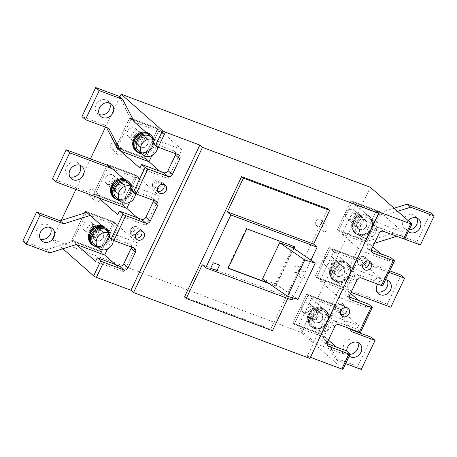 <?xml version="1.0" encoding="UTF-8"?>
<svg xmlns="http://www.w3.org/2000/svg" width="457" height="457" viewBox="0 0 457 457"><rect width="100%" height="100%" fill="white"/><g stroke="black" fill="none" stroke-linecap="round" stroke-linejoin="round"><path stroke-width="0.34" stroke-dasharray="2.29 1.71" d="M132.747 235.532A4.941 4.279 131.4 0 0 138.528 233.327A4.941 4.279 131.4 0 0 138.105 227.42A4.941 4.279 131.4 0 0 136.934 226.718A4.941 4.279 131.4 0 0 131.153 228.923A4.941 4.279 131.4 0 0 131.576 234.835A4.941 4.279 131.4 0 0 132.747 235.532A4.941 4.279 131.4 0 0 138.528 233.327A4.941 4.279 131.4 0 0 138.105 227.42A4.941 4.279 131.4 0 0 136.934 226.718A4.941 4.279 131.4 0 0 131.153 228.923A4.941 4.279 131.4 0 0 131.576 234.835A4.941 4.279 131.4 0 0 132.747 235.532M141.71 231.111A4.941 4.279 131.4 0 0 140.722 229.722A4.941 4.279 131.4 0 0 139.551 229.026A4.941 4.279 131.4 0 0 133.77 231.231A4.941 4.279 131.4 0 0 134.192 237.137A4.941 4.279 131.4 0 0 135.363 237.84A4.941 4.279 131.4 0 0 135.689 237.943M89.755 195.813A3.485 3.022 131.4 0 0 93.834 194.259A3.485 3.022 131.4 0 0 93.536 190.089A3.485 3.022 131.4 0 0 92.708 189.592A3.485 3.022 131.4 0 0 88.629 191.146A3.485 3.022 131.4 0 0 88.926 195.322A3.485 3.022 131.4 0 0 89.755 195.813M133.364 234.235A3.485 3.022 131.4 0 0 137.443 232.682A3.485 3.022 131.4 0 0 137.146 228.511A3.485 3.022 131.4 0 0 136.317 228.014A3.485 3.022 131.4 0 0 132.239 229.574A3.485 3.022 131.4 0 0 132.536 233.744A3.485 3.022 131.4 0 0 133.364 234.235A3.485 3.022 131.4 0 0 137.443 232.682A3.485 3.022 131.4 0 0 137.146 228.511A3.485 3.022 131.4 0 0 136.317 228.014A3.485 3.022 131.4 0 0 132.239 229.574A3.485 3.022 131.4 0 0 132.536 233.744A3.485 3.022 131.4 0 0 133.364 234.235M360.013 265.477A4.941 4.279 131.4 0 0 365.794 263.272A4.941 4.279 131.4 0 0 365.372 257.36A4.941 4.279 131.4 0 0 364.2 256.663A4.941 4.279 131.4 0 0 358.419 258.868A4.941 4.279 131.4 0 0 358.842 264.774A4.941 4.279 131.4 0 0 360.013 265.477A4.941 4.279 131.4 0 0 365.794 263.272A4.941 4.279 131.4 0 0 365.372 257.36A4.941 4.279 131.4 0 0 364.2 256.663A4.941 4.279 131.4 0 0 358.419 258.868A4.941 4.279 131.4 0 0 358.842 264.774A4.941 4.279 131.4 0 0 360.013 265.477M368.976 261.05A4.941 4.279 131.4 0 0 367.988 259.667A4.941 4.279 131.4 0 0 366.817 258.965A4.941 4.279 131.4 0 0 361.036 261.17A4.941 4.279 131.4 0 0 361.458 267.082A4.941 4.279 131.4 0 0 362.63 267.785A4.941 4.279 131.4 0 0 362.955 267.888M317.021 225.758A3.485 3.022 131.4 0 0 321.1 224.198A3.485 3.022 131.4 0 0 320.803 220.028A3.485 3.022 131.4 0 0 319.974 219.537A3.485 3.022 131.4 0 0 315.89 221.091A3.485 3.022 131.4 0 0 316.193 225.261A3.485 3.022 131.4 0 0 317.021 225.758M360.63 264.18A3.485 3.022 131.4 0 0 364.709 262.626A3.485 3.022 131.4 0 0 364.412 258.451A3.485 3.022 131.4 0 0 363.583 257.959A3.485 3.022 131.4 0 0 359.505 259.513A3.485 3.022 131.4 0 0 359.802 263.683A3.485 3.022 131.4 0 0 360.63 264.18A3.485 3.022 131.4 0 0 364.709 262.626A3.485 3.022 131.4 0 0 364.412 258.451A3.485 3.022 131.4 0 0 363.583 257.959A3.485 3.022 131.4 0 0 359.505 259.513A3.485 3.022 131.4 0 0 359.802 263.683A3.485 3.022 131.4 0 0 360.63 264.18M416.693 217.983A8.135 7.049 131.4 0 0 415.247 216.104A8.135 7.049 131.4 0 0 413.317 214.95A8.135 7.049 131.4 0 0 403.794 218.583A8.135 7.049 131.4 0 0 404.491 228.317A8.135 7.049 131.4 0 0 406.422 229.471A8.135 7.049 131.4 0 0 409.186 229.882M408.13 220.56A8.135 7.049 131.4 0 0 407.981 231.391A8.135 7.049 131.4 0 0 408.335 231.676M360.659 216.527A5.347 4.633 131.4 0 0 354.404 218.914A5.347 4.633 131.4 0 0 354.861 225.312A5.347 4.633 131.4 0 0 356.129 226.066A5.347 4.633 131.4 0 0 362.39 223.684A5.347 4.633 131.4 0 0 361.933 217.286A5.347 4.633 131.4 0 0 360.659 216.527A5.347 4.633 -48.6 0 1 361.933 217.286A5.347 4.633 -48.6 0 1 362.39 223.684A5.347 4.633 -48.6 0 1 356.129 226.066A5.347 4.633 -48.6 0 1 354.861 225.312A5.347 4.633 -48.6 0 1 354.404 218.914A5.347 4.633 -48.6 0 1 360.659 216.527M364.149 219.6A5.347 4.633 131.4 0 0 357.894 221.988A5.347 4.633 131.4 0 0 358.351 228.386A5.347 4.633 131.4 0 0 359.619 229.146A5.347 4.633 131.4 0 0 365.874 226.758A5.347 4.633 131.4 0 0 365.417 220.36A5.347 4.633 131.4 0 0 364.149 219.6M397.63 211.311L384.114 215.584L355.837 205.022L342.053 234.058L370.324 244.621L374.38 243.335M396.687 236.286L404.691 239.142M394.14 208.232L380.624 212.505L352.353 201.948L338.563 230.985L366.834 241.547L393.391 233.15L416.875 241.919L430.66 212.882M355.837 205.022L352.353 201.948L380.624 212.505L366.834 241.547L338.563 230.985L352.353 201.948L351.045 200.794L337.255 229.831L365.526 240.393L337.255 229.831L351.045 200.794L379.316 211.357L365.526 240.393L372.752 246.757M384.114 215.584L379.316 211.357L351.045 200.794L374.591 221.542L360.802 250.579L389.078 261.141L380.658 253.721M342.053 234.058L360.802 250.579M370.324 244.621L365.526 240.393L379.316 211.357L402.863 232.105L374.591 221.542M396.882 236.223L393.391 233.15M420.36 244.992L416.875 241.919M338.5 263.198A5.347 4.633 131.4 0 0 332.245 265.58A5.347 4.633 131.4 0 0 332.702 271.978A5.347 4.633 131.4 0 0 333.97 272.738A5.347 4.633 131.4 0 0 340.231 270.35A5.347 4.633 131.4 0 0 339.768 263.952A5.347 4.633 131.4 0 0 338.5 263.198A5.347 4.633 -48.6 0 1 339.768 263.952A5.347 4.633 -48.6 0 1 340.231 270.35A5.347 4.633 -48.6 0 1 333.97 272.738A5.347 4.633 -48.6 0 1 332.702 271.978A5.347 4.633 -48.6 0 1 332.245 265.58A5.347 4.633 -48.6 0 1 338.5 263.198M341.99 266.271A5.347 4.633 131.4 0 0 335.729 268.653A5.347 4.633 131.4 0 0 336.192 275.051A5.347 4.633 131.4 0 0 337.46 275.811A5.347 4.633 131.4 0 0 343.715 273.423A5.347 4.633 131.4 0 0 343.258 267.025A5.347 4.633 131.4 0 0 341.99 266.271M387.148 280.21A8.135 7.049 131.4 0 0 385.702 278.33A8.135 7.049 131.4 0 0 383.771 277.176A8.135 7.049 131.4 0 0 374.249 280.804A8.135 7.049 131.4 0 0 374.946 290.538A8.135 7.049 131.4 0 0 376.876 291.692A8.135 7.049 131.4 0 0 376.991 291.732M385.457 279.85A8.135 7.049 131.4 0 0 377.596 284.1M389.016 272.355L333.679 251.687L319.894 280.724L351.09 292.377M389.73 270.852L330.188 248.614L316.404 277.65L387.325 304.145L401.115 275.108M333.679 251.687L330.188 248.614L358.465 259.176L344.675 288.213L316.404 277.65L330.188 248.614L328.88 247.46L315.096 276.502L343.367 287.059L315.096 276.502L328.88 247.46L357.157 258.022L343.367 287.059L350.593 293.428M319.894 280.724L338.643 297.25L366.92 307.807L358.499 300.392M390.815 307.218L387.325 304.145M350.096 354.329A8.135 7.049 -48.6 0 1 347.331 353.918A8.135 7.049 -48.6 0 1 345.401 352.764A8.135 7.049 -48.6 0 1 344.704 343.03A8.135 7.049 -48.6 0 1 354.226 339.397A8.135 7.049 -48.6 0 1 356.157 340.551A8.135 7.049 -48.6 0 1 357.603 342.43M316.341 309.863A5.347 4.633 -48.6 0 1 317.609 310.623A5.347 4.633 -48.6 0 1 318.066 317.015A5.347 4.633 -48.6 0 1 311.811 319.403A5.347 4.633 -48.6 0 1 310.543 318.643A5.347 4.633 -48.6 0 1 310.086 312.251A5.347 4.633 -48.6 0 1 316.341 309.863A5.347 4.633 -48.6 0 1 317.609 310.623A5.347 4.633 -48.6 0 1 318.066 317.015A5.347 4.633 -48.6 0 1 311.811 319.403A5.347 4.633 -48.6 0 1 310.543 318.643A5.347 4.633 -48.6 0 1 310.086 312.251A5.347 4.633 -48.6 0 1 316.341 309.863M319.831 312.936A5.347 4.633 -48.6 0 1 321.1 313.696A5.347 4.633 -48.6 0 1 321.557 320.094A5.347 4.633 -48.6 0 1 315.301 322.476A5.347 4.633 -48.6 0 1 314.028 321.722A5.347 4.633 -48.6 0 1 313.571 315.324A5.347 4.633 -48.6 0 1 319.831 312.936M345.681 363.618L337.786 360.67L326.007 337.952L297.73 327.395L311.52 298.358L339.797 308.915L350.091 328.766M349.239 356.123A8.135 7.049 -48.6 0 1 348.885 355.837A8.135 7.049 -48.6 0 1 346.726 351.062M371.57 337.329L357.78 366.365L334.301 357.597L322.516 334.878L294.245 324.321L308.029 295.285L336.306 305.842L348.085 328.56L350.439 329.434M326.007 337.952L322.516 334.878L294.245 324.321L308.029 295.285L336.306 305.842L322.516 334.878L321.208 333.73L292.937 323.168L321.208 333.73L334.998 304.688L306.721 294.131L292.937 323.168L306.721 294.131L334.998 304.688L321.208 333.73L328.434 340.094M297.73 327.395L316.484 343.915L344.761 354.478L336.341 347.057M311.52 298.358L330.274 314.879L316.484 343.915M339.797 308.915L358.545 325.441L330.274 314.879M351.576 331.633L348.085 328.56M361.27 369.439L357.78 366.365M337.786 360.67L334.301 357.597M158.476 181.349A3.485 3.022 131.4 0 0 154.397 182.903A3.485 3.022 131.4 0 0 154.695 187.073A3.485 3.022 131.4 0 0 155.523 187.57A3.485 3.022 131.4 0 0 159.602 186.016A3.485 3.022 131.4 0 0 159.304 181.84A3.485 3.022 131.4 0 0 158.476 181.349A3.485 3.022 131.4 0 0 154.397 182.903A3.485 3.022 131.4 0 0 154.695 187.073A3.485 3.022 131.4 0 0 155.523 187.57A3.485 3.022 131.4 0 0 159.602 186.016A3.485 3.022 131.4 0 0 159.304 181.84A3.485 3.022 131.4 0 0 158.476 181.349M121.276 148.571A3.485 3.022 131.4 0 0 117.198 150.13A3.485 3.022 131.4 0 0 117.495 154.3A3.485 3.022 131.4 0 0 118.323 154.797A3.485 3.022 131.4 0 0 122.402 153.238A3.485 3.022 131.4 0 0 122.105 149.068A3.485 3.022 131.4 0 0 121.276 148.571M341.425 304.625A3.485 3.022 131.4 0 0 337.34 306.184A3.485 3.022 131.4 0 0 337.643 310.354A3.485 3.022 131.4 0 0 338.471 310.846A3.485 3.022 131.4 0 0 342.55 309.292A3.485 3.022 131.4 0 0 342.253 305.122A3.485 3.022 131.4 0 0 341.425 304.625A3.485 3.022 131.4 0 0 337.34 306.184A3.485 3.022 131.4 0 0 337.643 310.354A3.485 3.022 131.4 0 0 338.471 310.846A3.485 3.022 131.4 0 0 342.55 309.292A3.485 3.022 131.4 0 0 342.253 305.122A3.485 3.022 131.4 0 0 341.425 304.625M304.225 271.852A3.485 3.022 131.4 0 0 300.146 273.406A3.485 3.022 131.4 0 0 300.443 277.576A3.485 3.022 131.4 0 0 301.272 278.073A3.485 3.022 131.4 0 0 305.35 276.519A3.485 3.022 131.4 0 0 305.053 272.343A3.485 3.022 131.4 0 0 304.225 271.852M99.118 195.242A3.485 3.022 131.4 0 0 95.039 196.796A3.485 3.022 131.4 0 0 95.336 200.966A3.485 3.022 131.4 0 0 96.164 201.463A3.485 3.022 131.4 0 0 100.243 199.909A3.485 3.022 131.4 0 0 99.946 195.733A3.485 3.022 131.4 0 0 99.118 195.242M326.384 225.181A3.485 3.022 131.4 0 0 322.305 226.741A3.485 3.022 131.4 0 0 322.602 230.911A3.485 3.022 131.4 0 0 323.43 231.408A3.485 3.022 131.4 0 0 327.509 229.848A3.485 3.022 131.4 0 0 327.212 225.678A3.485 3.022 131.4 0 0 326.384 225.181M159.093 180.052A4.941 4.279 131.4 0 0 153.312 182.257A4.941 4.279 131.4 0 0 153.735 188.164A4.941 4.279 131.4 0 0 154.906 188.867A4.941 4.279 131.4 0 0 160.687 186.662A4.941 4.279 131.4 0 0 160.264 180.755A4.941 4.279 131.4 0 0 159.093 180.052A4.941 4.279 131.4 0 0 153.312 182.257A4.941 4.279 131.4 0 0 153.735 188.164A4.941 4.279 131.4 0 0 154.906 188.867A4.941 4.279 131.4 0 0 160.687 186.662A4.941 4.279 131.4 0 0 160.264 180.755A4.941 4.279 131.4 0 0 159.093 180.052M342.042 303.328A4.941 4.279 131.4 0 0 336.261 305.533A4.941 4.279 131.4 0 0 336.683 311.446A4.941 4.279 131.4 0 0 337.854 312.142A4.941 4.279 131.4 0 0 343.635 309.937A4.941 4.279 131.4 0 0 343.213 304.031A4.941 4.279 131.4 0 0 342.042 303.328A4.941 4.279 131.4 0 0 336.261 305.533A4.941 4.279 131.4 0 0 336.683 311.446A4.941 4.279 131.4 0 0 337.854 312.142A4.941 4.279 131.4 0 0 343.635 309.937A4.941 4.279 131.4 0 0 343.213 304.031A4.941 4.279 131.4 0 0 342.042 303.328M310.503 318.249A5.347 4.633 -48.6 0 1 309.235 317.495A5.347 4.633 -48.6 0 1 308.778 311.097A5.347 4.633 -48.6 0 1 315.033 308.709A5.347 4.633 -48.6 0 1 316.301 309.469A5.347 4.633 -48.6 0 1 316.758 315.867A5.347 4.633 -48.6 0 1 310.503 318.249A5.347 4.633 -48.6 0 1 309.235 317.495A5.347 4.633 -48.6 0 1 308.778 311.097A5.347 4.633 -48.6 0 1 315.033 308.709A5.347 4.633 -48.6 0 1 316.301 309.469A5.347 4.633 -48.6 0 1 316.758 315.867A5.347 4.633 -48.6 0 1 310.503 318.249M303.962 312.485A5.347 4.633 -48.6 0 1 302.694 311.731A5.347 4.633 -48.6 0 1 302.237 305.333A5.347 4.633 -48.6 0 1 308.492 302.945A5.347 4.633 -48.6 0 1 309.76 303.705A5.347 4.633 -48.6 0 1 310.217 310.103A5.347 4.633 -48.6 0 1 303.962 312.485M332.662 271.584A5.347 4.633 -48.6 0 1 331.394 270.824A5.347 4.633 -48.6 0 1 330.937 264.432A5.347 4.633 -48.6 0 1 337.192 262.044A5.347 4.633 -48.6 0 1 338.46 262.804A5.347 4.633 -48.6 0 1 338.923 269.196A5.347 4.633 -48.6 0 1 332.662 271.584A5.347 4.633 -48.6 0 1 331.394 270.824A5.347 4.633 -48.6 0 1 330.937 264.432A5.347 4.633 -48.6 0 1 337.192 262.044A5.347 4.633 -48.6 0 1 338.46 262.804A5.347 4.633 -48.6 0 1 338.923 269.196A5.347 4.633 -48.6 0 1 332.662 271.584M326.121 265.82A5.347 4.633 -48.6 0 1 324.853 265.06A5.347 4.633 -48.6 0 1 324.396 258.668A5.347 4.633 -48.6 0 1 330.651 256.28A5.347 4.633 -48.6 0 1 331.919 257.04A5.347 4.633 -48.6 0 1 332.376 263.432A5.347 4.633 -48.6 0 1 326.121 265.82M354.821 224.918A5.347 4.633 -48.6 0 1 353.552 224.159A5.347 4.633 -48.6 0 1 353.095 217.761A5.347 4.633 -48.6 0 1 359.351 215.373A5.347 4.633 -48.6 0 1 360.624 216.132A5.347 4.633 -48.6 0 1 361.081 222.53A5.347 4.633 -48.6 0 1 354.821 224.918A5.347 4.633 -48.6 0 1 353.552 224.159A5.347 4.633 -48.6 0 1 353.095 217.761A5.347 4.633 -48.6 0 1 359.351 215.373A5.347 4.633 -48.6 0 1 360.624 216.132A5.347 4.633 -48.6 0 1 361.081 222.53A5.347 4.633 -48.6 0 1 354.821 224.918M348.28 219.154A5.347 4.633 -48.6 0 1 347.012 218.395A5.347 4.633 -48.6 0 1 346.555 211.997A5.347 4.633 -48.6 0 1 352.81 209.614A5.347 4.633 -48.6 0 1 354.078 210.369A5.347 4.633 -48.6 0 1 354.541 216.767A5.347 4.633 -48.6 0 1 348.28 219.154M96.073 226.706A5.347 4.633 131.4 0 0 89.818 229.088A5.347 4.633 131.4 0 0 90.275 235.486A5.347 4.633 131.4 0 0 91.543 236.246A5.347 4.633 131.4 0 0 97.798 233.858A5.347 4.633 131.4 0 0 97.341 227.46A5.347 4.633 131.4 0 0 96.073 226.706A5.347 4.633 131.4 0 0 89.818 229.088A5.347 4.633 131.4 0 0 90.275 235.486A5.347 4.633 131.4 0 0 91.543 236.246A5.347 4.633 131.4 0 0 97.798 233.858A5.347 4.633 131.4 0 0 97.341 227.46A5.347 4.633 131.4 0 0 96.073 226.706M89.966 221.325A5.347 4.633 131.4 0 0 83.711 223.713A5.347 4.633 131.4 0 0 84.168 230.105A5.347 4.633 131.4 0 0 85.436 230.865A5.347 4.633 131.4 0 0 91.697 228.477A5.347 4.633 131.4 0 0 91.24 222.085A5.347 4.633 131.4 0 0 89.966 221.325M118.232 180.035A5.347 4.633 131.4 0 0 111.976 182.423A5.347 4.633 131.4 0 0 112.433 188.821A5.347 4.633 131.4 0 0 113.702 189.575A5.347 4.633 131.4 0 0 119.957 187.193A5.347 4.633 131.4 0 0 119.5 180.795A5.347 4.633 131.4 0 0 118.232 180.035A5.347 4.633 131.4 0 0 111.976 182.423A5.347 4.633 131.4 0 0 112.433 188.821A5.347 4.633 131.4 0 0 113.702 189.575A5.347 4.633 131.4 0 0 119.957 187.193A5.347 4.633 131.4 0 0 119.5 180.795A5.347 4.633 131.4 0 0 118.232 180.035M112.125 174.66A5.347 4.633 131.4 0 0 105.87 177.042A5.347 4.633 131.4 0 0 106.327 183.44A5.347 4.633 131.4 0 0 107.595 184.2A5.347 4.633 131.4 0 0 113.856 181.812A5.347 4.633 131.4 0 0 113.399 175.414A5.347 4.633 131.4 0 0 112.125 174.66M140.39 133.37A5.347 4.633 131.4 0 0 134.135 135.758A5.347 4.633 131.4 0 0 134.592 142.15A5.347 4.633 131.4 0 0 135.86 142.91A5.347 4.633 131.4 0 0 142.121 140.522A5.347 4.633 131.4 0 0 141.664 134.13A5.347 4.633 131.4 0 0 140.39 133.37A5.347 4.633 131.4 0 0 134.135 135.758A5.347 4.633 131.4 0 0 134.592 142.15A5.347 4.633 131.4 0 0 135.86 142.91A5.347 4.633 131.4 0 0 142.121 140.522A5.347 4.633 131.4 0 0 141.664 134.13A5.347 4.633 131.4 0 0 140.39 133.37M134.284 127.989A5.347 4.633 131.4 0 0 128.029 130.376A5.347 4.633 131.4 0 0 128.486 136.774A5.347 4.633 131.4 0 0 129.754 137.528A5.347 4.633 131.4 0 0 136.015 135.146A5.347 4.633 131.4 0 0 135.558 128.748A5.347 4.633 131.4 0 0 134.284 127.989M62.86 248.768L52.207 239.377L301.403 332.456L370.341 187.267M22.85 241.045L46.334 249.813L72.886 241.416L76.376 244.495L71.578 240.268L99.855 250.824L71.578 240.268L84.494 213.071L71.578 240.268L72.886 241.416L101.163 251.978L114.947 222.942L86.676 212.379L72.886 241.416L101.163 251.978L114.947 222.942L86.676 212.379M98.535 197.824L93.736 193.597L122.013 204.159L93.736 193.597L107.258 165.126L93.736 193.597L95.045 194.751L123.321 205.313L52.395 178.818M119.214 96.33L130.993 119.049L129.685 117.895L116.238 146.217L129.685 117.895L157.962 128.451L144.172 157.494L115.895 146.931L144.172 157.494L157.962 128.451L129.685 117.895L134.484 122.122L162.755 132.679L151.878 155.597M119.86 96.901L105.493 127.166M90.446 158.847L75.942 189.387M61.204 220.434L52.207 239.377M131.422 247.088A3.485 3.022 131.4 0 0 130.502 244.718A3.485 3.022 131.4 0 0 129.674 244.227L107.629 235.989M153.581 200.423A3.485 3.022 131.4 0 0 152.661 198.052A3.485 3.022 131.4 0 0 151.833 197.555L129.788 189.324M175.739 153.758A3.485 3.022 131.4 0 0 174.82 151.381A3.485 3.022 131.4 0 0 173.991 150.89L151.947 142.658M349.971 353.918L342.83 368.959L301.403 332.456M371.37 250.253L368.759 249.276A3.485 3.022 -48.6 0 1 367.931 248.785A3.485 3.022 -48.6 0 1 367.359 245.095L374.746 229.534A3.485 3.022 -48.6 0 1 379.099 227.5L401.143 235.732L404.628 238.805A2.325 0.366 -154.6 0 1 404.816 239.091M401.143 235.732L402.863 232.105M389.078 261.141L390.804 257.514M349.211 296.919L346.595 295.947A3.485 3.022 -48.6 0 1 345.772 295.451A3.485 3.022 -48.6 0 1 345.201 291.76L352.587 276.205A3.485 3.022 -48.6 0 1 356.94 274.166L378.984 282.403L382.469 285.476A2.325 0.366 -154.6 0 1 382.652 285.756M378.984 282.403L380.704 278.77L357.157 258.022L328.88 247.46L352.433 268.208L338.643 297.25M366.92 307.807L368.639 304.179M327.052 343.59L324.436 342.613A3.485 3.022 -48.6 0 1 323.607 342.116A3.485 3.022 -48.6 0 1 323.042 338.426L330.428 322.871A3.485 3.022 -48.6 0 1 334.781 320.837L356.826 329.069L360.31 332.142A2.325 0.366 -154.6 0 1 360.493 332.422M356.826 329.069L358.545 325.441M344.761 354.478L346.48 350.845M184.502 296.936L270.761 329.16L327.88 208.86M294.217 246.557L246.386 228.471L227.672 267.882L228.197 268.076M268.27 283.043L275.594 285.779L293.463 248.151M262.432 279.033L275.377 283.866L292.611 247.568M376.22 210.934L307.281 356.123L310.434 357.3M307.281 356.123L309.897 358.425M272.503 330.697L270.761 329.16M293.011 297.93L310.943 260.17M292 300.066L288.51 296.993L287.796 298.495M202.251 264.769L288.51 296.993M268.973 283.529L276.028 286.162L293.925 248.477M246.386 228.471L246.82 228.854M294.308 246.369L294.742 246.757M275.594 285.779L276.028 286.162M227.672 267.882L228.106 268.265M219.571 265.077L213.299 262.735M213.259 262.695L210.7 268.213M275.377 283.866L298.01 299.421M107.526 164.56L135.798 175.122L122.013 204.159L135.798 175.122L107.526 164.56M85.368 211.225L113.639 221.788L99.855 250.824L113.639 221.788L85.368 211.225M380.704 278.77L352.433 268.208M153.672 139.025L181.943 149.588L168.159 178.624L139.882 168.062M181.943 149.588L157.962 128.451L159.27 129.605L145.48 158.642L117.203 148.085L145.48 158.642L159.27 129.605L130.993 119.049L159.27 129.605L162.755 132.679M168.159 178.624L159.739 171.204M148.971 161.715L144.172 157.494L148.971 161.715M131.513 185.696L159.784 196.253L146 225.29L117.723 214.733M159.784 196.253L135.798 175.122L137.106 176.276L123.321 205.313L137.106 176.276L108.835 165.714L137.106 176.276L140.596 179.35L129.714 202.262M146 225.29L137.58 217.875M126.812 208.386L122.013 204.159L126.812 208.386M109.354 232.362L137.626 242.924L123.836 271.961L95.564 261.398M137.626 242.924L113.639 221.788L118.437 226.015L90.166 215.453M123.836 271.961L115.421 264.54M104.647 255.052L99.855 250.824L104.647 255.052M99.398 114.57A8.135 7.049 -48.6 0 1 99.283 114.53A8.135 7.049 -48.6 0 1 97.352 113.376A8.135 7.049 -48.6 0 1 96.656 103.642A8.135 7.049 -48.6 0 1 106.178 100.009A8.135 7.049 -48.6 0 1 108.115 101.163A8.135 7.049 -48.6 0 1 109.554 103.042M137.169 144.064A5.347 4.633 -48.6 0 1 135.9 143.304A5.347 4.633 -48.6 0 1 135.443 136.906A5.347 4.633 -48.6 0 1 141.699 134.524A5.347 4.633 -48.6 0 1 142.972 135.278A5.347 4.633 -48.6 0 1 143.429 141.676A5.347 4.633 -48.6 0 1 137.169 144.064A5.347 4.633 131.4 0 0 143.429 141.676A5.347 4.633 131.4 0 0 142.972 135.278A5.347 4.633 131.4 0 0 141.699 134.524A5.347 4.633 131.4 0 0 135.443 136.906A5.347 4.633 131.4 0 0 135.9 143.304A5.347 4.633 131.4 0 0 137.169 144.064M140.659 147.137A5.347 4.633 -48.6 0 1 139.391 146.377A5.347 4.633 -48.6 0 1 138.934 139.985A5.347 4.633 -48.6 0 1 145.189 137.597A5.347 4.633 -48.6 0 1 146.457 138.357A5.347 4.633 -48.6 0 1 146.914 144.749A5.347 4.633 -48.6 0 1 140.659 147.137M106.561 127.566L105.424 125.367L81.94 116.598M134.484 122.122L130.993 119.049L117.203 148.085M108.915 128.44L105.424 125.367M115.01 190.729A5.347 4.633 -48.6 0 1 113.742 189.975A5.347 4.633 -48.6 0 1 113.285 183.577A5.347 4.633 -48.6 0 1 119.54 181.189A5.347 4.633 -48.6 0 1 120.808 181.949A5.347 4.633 -48.6 0 1 121.271 188.347A5.347 4.633 -48.6 0 1 115.01 190.729A5.347 4.633 131.4 0 0 121.271 188.347A5.347 4.633 131.4 0 0 120.808 181.949A5.347 4.633 131.4 0 0 119.54 181.189A5.347 4.633 131.4 0 0 113.285 183.577A5.347 4.633 131.4 0 0 113.742 189.975A5.347 4.633 131.4 0 0 115.01 190.729M118.5 193.802A5.347 4.633 -48.6 0 1 117.232 193.048A5.347 4.633 -48.6 0 1 116.769 186.65A5.347 4.633 -48.6 0 1 123.03 184.262A5.347 4.633 -48.6 0 1 124.298 185.022A5.347 4.633 -48.6 0 1 124.755 191.42A5.347 4.633 -48.6 0 1 118.5 193.802M69.852 176.79A8.135 7.049 -48.6 0 1 69.738 176.75A8.135 7.049 -48.6 0 1 67.807 175.597A8.135 7.049 -48.6 0 1 67.11 165.862A8.135 7.049 -48.6 0 1 76.633 162.235A8.135 7.049 -48.6 0 1 78.564 163.389A8.135 7.049 -48.6 0 1 80.009 165.268M112.325 168.787L140.596 179.35M50.464 227.489A8.135 7.049 131.4 0 0 49.019 225.609A8.135 7.049 131.4 0 0 47.088 224.456A8.135 7.049 131.4 0 0 37.565 228.089A8.135 7.049 131.4 0 0 38.262 237.823A8.135 7.049 131.4 0 0 40.193 238.977A8.135 7.049 131.4 0 0 40.307 239.017M92.851 237.4A5.347 4.633 131.4 0 0 99.106 235.012A5.347 4.633 131.4 0 0 98.649 228.614A5.347 4.633 131.4 0 0 97.381 227.854A5.347 4.633 131.4 0 0 91.126 230.242A5.347 4.633 131.4 0 0 91.583 236.64A5.347 4.633 131.4 0 0 92.851 237.4A5.347 4.633 131.4 0 0 99.106 235.012A5.347 4.633 131.4 0 0 98.649 228.614A5.347 4.633 131.4 0 0 97.381 227.854A5.347 4.633 131.4 0 0 91.126 230.242A5.347 4.633 131.4 0 0 91.583 236.64A5.347 4.633 131.4 0 0 92.851 237.4M96.341 240.473A5.347 4.633 131.4 0 0 102.597 238.086A5.347 4.633 131.4 0 0 102.14 231.688A5.347 4.633 131.4 0 0 100.871 230.934A5.347 4.633 131.4 0 0 94.61 233.316A5.347 4.633 131.4 0 0 95.067 239.714A5.347 4.633 131.4 0 0 96.341 240.473M107.555 248.928L118.437 226.015M49.819 252.887L46.334 249.813M346.817 307.721A4.941 4.279 131.4 0 0 345.829 306.333A4.941 4.279 131.4 0 0 344.658 305.636A4.941 4.279 131.4 0 0 338.877 307.841A4.941 4.279 131.4 0 0 339.3 313.748A4.941 4.279 131.4 0 0 340.471 314.45A4.941 4.279 131.4 0 0 340.796 314.553M294.862 272.423A3.485 3.022 131.4 0 0 298.941 270.87A3.485 3.022 131.4 0 0 298.644 266.699A3.485 3.022 131.4 0 0 297.815 266.203A3.485 3.022 131.4 0 0 293.731 267.756A3.485 3.022 131.4 0 0 294.034 271.932A3.485 3.022 131.4 0 0 294.862 272.423M163.869 184.439A4.941 4.279 131.4 0 0 162.881 183.057A4.941 4.279 131.4 0 0 161.709 182.354A4.941 4.279 131.4 0 0 155.928 184.559A4.941 4.279 131.4 0 0 156.351 190.472A4.941 4.279 131.4 0 0 157.522 191.175A4.941 4.279 131.4 0 0 157.848 191.277M111.914 149.148A3.485 3.022 131.4 0 0 115.992 147.588A3.485 3.022 131.4 0 0 115.695 143.418A3.485 3.022 131.4 0 0 114.867 142.927A3.485 3.022 131.4 0 0 110.788 144.481A3.485 3.022 131.4 0 0 111.085 148.651A3.485 3.022 131.4 0 0 111.914 149.148M358.465 259.176L357.157 258.022L343.367 287.059L344.675 288.213M108.835 165.714L95.045 194.751M335.981 281.272A10.694 9.26 131.4 0 0 348.497 276.502A10.694 9.26 131.4 0 0 347.577 263.706A10.694 9.26 131.4 0 0 345.041 262.192A10.694 9.26 131.4 0 0 332.525 266.962A10.694 9.26 131.4 0 0 333.439 279.758A10.694 9.26 131.4 0 0 335.981 281.272M336.98 282.158A10.694 9.26 131.4 0 0 349.496 277.382A10.694 9.26 131.4 0 0 348.582 264.592A10.694 9.26 131.4 0 0 346.04 263.072A10.694 9.26 131.4 0 0 333.53 267.848A10.694 9.26 131.4 0 0 334.444 280.638A10.694 9.26 131.4 0 0 336.98 282.158M335.044 280.889A11.042 9.563 131.4 0 0 347.971 275.965A11.042 9.563 131.4 0 0 347.023 262.752A11.042 9.563 131.4 0 0 344.401 261.187A11.042 9.563 131.4 0 0 331.479 266.117A11.042 9.563 131.4 0 0 332.422 279.324A11.042 9.563 131.4 0 0 335.044 280.889M335.832 281.586A11.042 9.563 131.4 0 0 348.754 276.656A11.042 9.563 131.4 0 0 347.811 263.443A11.042 9.563 131.4 0 0 345.189 261.878A11.042 9.563 131.4 0 0 332.262 266.808A11.042 9.563 131.4 0 0 333.21 280.015A11.042 9.563 131.4 0 0 335.832 281.586M330.719 270.464A5.81 5.033 131.4 0 0 337.523 267.871A5.81 5.033 131.4 0 0 337.026 260.913A5.81 5.033 131.4 0 0 335.644 260.09A5.81 5.033 131.4 0 0 328.846 262.684A5.81 5.033 131.4 0 0 329.343 269.636A5.81 5.033 131.4 0 0 330.719 270.464M337.26 276.228A5.81 5.033 131.4 0 0 344.064 273.634A5.81 5.033 131.4 0 0 343.567 266.677A5.81 5.033 131.4 0 0 342.184 265.854A5.81 5.033 131.4 0 0 335.387 268.448A5.81 5.033 131.4 0 0 335.884 275.4A5.81 5.033 131.4 0 0 337.26 276.228M337.574 280.912A9.3 8.055 131.4 0 0 348.457 276.765A9.3 8.055 131.4 0 0 347.663 265.637A9.3 8.055 131.4 0 0 345.452 264.317A9.3 8.055 131.4 0 0 334.57 268.47A9.3 8.055 131.4 0 0 335.364 279.593A9.3 8.055 131.4 0 0 337.574 280.912M341.933 284.757A9.3 8.055 131.4 0 0 352.815 280.604A9.3 8.055 131.4 0 0 352.021 269.481A9.3 8.055 131.4 0 0 349.811 268.162A9.3 8.055 131.4 0 0 338.928 272.309A9.3 8.055 131.4 0 0 339.728 283.437A9.3 8.055 131.4 0 0 341.933 284.757M358.139 234.607A10.694 9.26 131.4 0 0 370.656 229.831A10.694 9.26 131.4 0 0 369.742 217.041A10.694 9.26 131.4 0 0 367.2 215.521A10.694 9.26 131.4 0 0 354.683 220.297A10.694 9.26 131.4 0 0 355.597 233.087A10.694 9.26 131.4 0 0 358.139 234.607M359.139 235.486A10.694 9.26 131.4 0 0 371.655 230.716A10.694 9.26 131.4 0 0 370.741 217.926A10.694 9.26 131.4 0 0 368.205 216.407A10.694 9.26 131.4 0 0 355.689 221.177A10.694 9.26 131.4 0 0 356.603 233.973A10.694 9.26 131.4 0 0 359.139 235.486M357.208 234.224A11.042 9.563 131.4 0 0 370.13 229.294A11.042 9.563 131.4 0 0 369.182 216.087A11.042 9.563 131.4 0 0 366.56 214.522A11.042 9.563 131.4 0 0 353.638 219.446A11.042 9.563 131.4 0 0 354.586 232.659A11.042 9.563 131.4 0 0 357.208 234.224M357.991 234.915A11.042 9.563 131.4 0 0 370.913 229.991A11.042 9.563 131.4 0 0 369.97 216.778A11.042 9.563 131.4 0 0 367.348 215.213A11.042 9.563 131.4 0 0 354.426 220.143A11.042 9.563 131.4 0 0 355.369 233.35A11.042 9.563 131.4 0 0 357.991 234.915M352.878 223.793A5.81 5.033 131.4 0 0 359.682 221.199A5.81 5.033 131.4 0 0 359.185 214.247A5.81 5.033 131.4 0 0 357.802 213.425A5.81 5.033 131.4 0 0 351.005 216.018A5.81 5.033 131.4 0 0 351.502 222.97A5.81 5.033 131.4 0 0 352.878 223.793M359.419 229.557A5.81 5.033 131.4 0 0 366.223 226.963A5.81 5.033 131.4 0 0 365.726 220.011A5.81 5.033 131.4 0 0 364.343 219.189A5.81 5.033 131.4 0 0 357.545 221.782A5.81 5.033 131.4 0 0 358.042 228.734A5.81 5.033 131.4 0 0 359.419 229.557M359.733 234.247A9.3 8.055 131.4 0 0 370.616 230.094A9.3 8.055 131.4 0 0 369.822 218.972A9.3 8.055 131.4 0 0 367.611 217.652A9.3 8.055 131.4 0 0 356.728 221.799A9.3 8.055 131.4 0 0 357.523 232.927A9.3 8.055 131.4 0 0 359.733 234.247M364.092 238.086A9.3 8.055 131.4 0 0 374.974 233.938A9.3 8.055 131.4 0 0 374.18 222.81A9.3 8.055 131.4 0 0 371.975 221.496A9.3 8.055 131.4 0 0 361.087 225.644A9.3 8.055 131.4 0 0 361.887 236.766A9.3 8.055 131.4 0 0 364.092 238.086M313.822 327.937A10.694 9.26 131.4 0 0 326.338 323.168A10.694 9.26 131.4 0 0 325.418 310.377A10.694 9.26 131.4 0 0 322.882 308.858A10.694 9.26 131.4 0 0 310.366 313.628A10.694 9.26 131.4 0 0 311.28 326.424A10.694 9.26 131.4 0 0 313.822 327.937M314.822 328.823A10.694 9.26 131.4 0 0 327.338 324.053A10.694 9.26 131.4 0 0 326.424 311.257A10.694 9.26 131.4 0 0 323.882 309.743A10.694 9.26 131.4 0 0 311.366 314.513A10.694 9.26 131.4 0 0 312.285 327.309A10.694 9.26 131.4 0 0 314.822 328.823M312.885 327.56A11.042 9.563 131.4 0 0 325.812 322.631A11.042 9.563 131.4 0 0 324.864 309.423A11.042 9.563 131.4 0 0 322.242 307.858A11.042 9.563 131.4 0 0 309.32 312.782A11.042 9.563 131.4 0 0 310.263 325.995A11.042 9.563 131.4 0 0 312.885 327.56M313.673 328.252A11.042 9.563 131.4 0 0 326.595 323.322A11.042 9.563 131.4 0 0 325.652 310.114A11.042 9.563 131.4 0 0 323.03 308.549A11.042 9.563 131.4 0 0 310.103 313.473A11.042 9.563 131.4 0 0 311.051 326.686A11.042 9.563 131.4 0 0 313.673 328.252M308.561 317.129A5.81 5.033 131.4 0 0 315.364 314.536A5.81 5.033 131.4 0 0 314.867 307.584A5.81 5.033 131.4 0 0 313.485 306.761A5.81 5.033 131.4 0 0 306.681 309.355A5.81 5.033 131.4 0 0 307.184 316.307A5.81 5.033 131.4 0 0 308.561 317.129M315.102 322.893A5.81 5.033 131.4 0 0 321.905 320.3A5.81 5.033 131.4 0 0 321.408 313.348A5.81 5.033 131.4 0 0 320.026 312.519A5.81 5.033 131.4 0 0 313.228 315.113A5.81 5.033 131.4 0 0 313.725 322.071A5.81 5.033 131.4 0 0 315.102 322.893M315.416 327.578A9.3 8.055 131.4 0 0 326.298 323.43A9.3 8.055 131.4 0 0 325.498 312.308A9.3 8.055 131.4 0 0 323.293 310.988A9.3 8.055 131.4 0 0 312.411 315.136A9.3 8.055 131.4 0 0 313.205 326.258A9.3 8.055 131.4 0 0 315.416 327.578M319.774 331.422A9.3 8.055 131.4 0 0 330.657 327.275A9.3 8.055 131.4 0 0 329.863 316.147A9.3 8.055 131.4 0 0 327.652 314.827A9.3 8.055 131.4 0 0 316.77 318.98A9.3 8.055 131.4 0 0 317.569 330.103A9.3 8.055 131.4 0 0 319.774 331.422M147.017 133.164A10.694 9.26 -48.6 0 1 148.239 133.518A10.694 9.26 -48.6 0 1 150.776 135.032A10.694 9.26 -48.6 0 1 151.695 147.828A10.694 9.26 -48.6 0 1 139.179 152.598A10.694 9.26 -48.6 0 1 136.637 151.084M148.017 134.044A10.694 9.26 -48.6 0 1 149.245 134.398A10.694 9.26 -48.6 0 1 151.781 135.918A10.694 9.26 -48.6 0 1 153.238 147.811A10.694 9.26 -48.6 0 1 141.996 153.94M145.743 132.039A11.042 9.563 -48.6 0 1 147.6 132.513A11.042 9.563 -48.6 0 1 150.222 134.078A11.042 9.563 -48.6 0 1 151.17 147.291A11.042 9.563 -48.6 0 1 138.248 152.221A11.042 9.563 -48.6 0 1 135.62 150.65M146.526 132.736A11.042 9.563 -48.6 0 1 148.388 133.204A11.042 9.563 -48.6 0 1 151.01 134.769A11.042 9.563 -48.6 0 1 151.953 147.982A11.042 9.563 -48.6 0 1 139.031 152.912A11.042 9.563 -48.6 0 1 138.825 152.832M138.842 131.416A5.81 5.033 -48.6 0 1 140.225 132.244A5.81 5.033 -48.6 0 1 140.722 139.196A5.81 5.033 -48.6 0 1 133.918 141.79A5.81 5.033 -48.6 0 1 132.541 140.962A5.81 5.033 -48.6 0 1 132.044 134.01A5.81 5.033 -48.6 0 1 138.842 131.416M145.383 137.18A5.81 5.033 -48.6 0 1 146.766 138.003A5.81 5.033 -48.6 0 1 147.263 144.96A5.81 5.033 -48.6 0 1 140.459 147.554A5.81 5.033 -48.6 0 1 139.082 146.726A5.81 5.033 -48.6 0 1 138.585 139.773A5.81 5.033 -48.6 0 1 145.383 137.18M150.861 136.963A9.3 8.055 -48.6 0 1 151.655 148.091A9.3 8.055 -48.6 0 1 140.773 152.238A9.3 8.055 -48.6 0 1 138.562 150.919M153.381 139.636A9.3 8.055 -48.6 0 1 155.22 140.807A9.3 8.055 -48.6 0 1 157.682 146.994M124.858 179.83A10.694 9.26 -48.6 0 1 126.081 180.184A10.694 9.26 -48.6 0 1 128.617 181.703A10.694 9.26 -48.6 0 1 129.537 194.493A10.694 9.26 -48.6 0 1 117.021 199.269A10.694 9.26 -48.6 0 1 114.479 197.75M125.858 180.715A10.694 9.26 -48.6 0 1 127.08 181.069A10.694 9.26 -48.6 0 1 129.622 182.583A10.694 9.26 -48.6 0 1 131.079 194.482A10.694 9.26 -48.6 0 1 119.837 200.612M123.584 178.71A11.042 9.563 -48.6 0 1 125.441 179.184A11.042 9.563 -48.6 0 1 128.063 180.749A11.042 9.563 -48.6 0 1 129.011 193.957A11.042 9.563 -48.6 0 1 116.084 198.886A11.042 9.563 -48.6 0 1 113.462 197.321M124.367 179.401A11.042 9.563 -48.6 0 1 126.229 179.875A11.042 9.563 -48.6 0 1 128.851 181.44A11.042 9.563 -48.6 0 1 129.794 194.648A11.042 9.563 -48.6 0 1 116.872 199.578A11.042 9.563 -48.6 0 1 116.666 199.498M116.684 178.087A5.81 5.033 -48.6 0 1 118.066 178.91A5.81 5.033 -48.6 0 1 118.563 185.862A5.81 5.033 -48.6 0 1 111.759 188.455A5.81 5.033 -48.6 0 1 110.383 187.633A5.81 5.033 -48.6 0 1 109.886 180.681A5.81 5.033 -48.6 0 1 116.684 178.087M123.224 183.851A5.81 5.033 -48.6 0 1 124.607 184.674A5.81 5.033 -48.6 0 1 125.104 191.626A5.81 5.033 -48.6 0 1 118.3 194.219A5.81 5.033 -48.6 0 1 116.923 193.397A5.81 5.033 -48.6 0 1 116.426 186.445A5.81 5.033 -48.6 0 1 123.224 183.851M128.703 183.634A9.3 8.055 -48.6 0 1 129.497 194.756A9.3 8.055 -48.6 0 1 118.614 198.904A9.3 8.055 -48.6 0 1 116.404 197.59M131.222 186.302A9.3 8.055 -48.6 0 1 133.061 187.473A9.3 8.055 -48.6 0 1 135.523 193.659M102.694 226.495A10.694 9.26 -48.6 0 1 103.922 226.855A10.694 9.26 -48.6 0 1 106.458 228.369A10.694 9.26 -48.6 0 1 107.372 241.165A10.694 9.26 -48.6 0 1 94.862 245.935A10.694 9.26 -48.6 0 1 92.32 244.415M103.699 227.38A10.694 9.26 -48.6 0 1 104.921 227.735A10.694 9.26 -48.6 0 1 107.464 229.254A10.694 9.26 -48.6 0 1 108.915 241.147A10.694 9.26 -48.6 0 1 97.678 247.277M101.425 225.375A11.042 9.563 -48.6 0 1 103.282 225.849A11.042 9.563 -48.6 0 1 105.904 227.415A11.042 9.563 -48.6 0 1 106.852 240.628A11.042 9.563 -48.6 0 1 93.925 245.552A11.042 9.563 -48.6 0 1 91.303 243.987M102.208 226.066A11.042 9.563 -48.6 0 1 104.07 226.541A11.042 9.563 -48.6 0 1 106.692 228.106A11.042 9.563 -48.6 0 1 107.635 241.319A11.042 9.563 -48.6 0 1 94.713 246.243A11.042 9.563 -48.6 0 1 94.508 246.163M94.525 224.753A5.81 5.033 -48.6 0 1 95.907 225.575A5.81 5.033 -48.6 0 1 96.404 232.527A5.81 5.033 -48.6 0 1 89.601 235.121A5.81 5.033 -48.6 0 1 88.224 234.298A5.81 5.033 -48.6 0 1 87.721 227.346A5.81 5.033 -48.6 0 1 94.525 224.753M101.066 230.517A5.81 5.033 -48.6 0 1 102.448 231.339A5.81 5.033 -48.6 0 1 102.945 238.291A5.81 5.033 -48.6 0 1 96.141 240.885A5.81 5.033 -48.6 0 1 94.765 240.062A5.81 5.033 -48.6 0 1 94.268 233.11A5.81 5.033 -48.6 0 1 101.066 230.517M106.538 230.299A9.3 8.055 -48.6 0 1 107.338 241.422A9.3 8.055 -48.6 0 1 96.456 245.575A9.3 8.055 -48.6 0 1 94.245 244.255M109.063 232.973A9.3 8.055 -48.6 0 1 110.902 234.144A9.3 8.055 -48.6 0 1 113.365 240.331M129.674 244.227L134.032 248.065M151.833 197.555L156.191 201.4M173.991 150.89L178.35 154.734M411.768 223.77L404.628 238.805M394.288 260.587L382.469 285.476M372.129 307.253L360.31 332.142M324.436 342.613L327.378 345.201M323.042 338.426L327.401 342.27M330.428 322.871L334.787 326.715M334.781 320.837L339.14 324.676M346.595 295.947L349.536 298.535M345.201 291.76L349.559 295.605M352.587 276.205L356.946 280.044M356.94 274.166L361.298 278.01M368.759 249.276L371.695 251.864M367.359 245.095L371.718 248.934M374.746 229.534L379.104 233.378M379.099 227.5L383.457 231.339M143.207 231.916L140.722 229.722M93.536 190.089L99.946 195.733M88.926 195.322L95.336 200.966M136.677 239.331L134.192 237.137M370.473 261.855L367.988 259.667M320.803 220.028L327.212 225.678M316.193 225.261L322.602 230.911M363.943 269.27L361.458 267.082M407.981 231.391L404.491 228.317M358.351 228.386L347.012 218.395M365.417 220.36L354.078 210.369M418.738 219.177L415.247 216.104M336.192 275.051L324.853 265.06M378.436 293.611L374.946 290.538M389.193 281.403L385.702 278.33M343.258 267.025L331.919 257.04M359.648 343.624L356.157 340.551M321.1 313.696L309.76 303.705M314.028 321.722L302.694 311.731M348.885 355.837L345.401 352.764M117.495 154.3L111.085 148.651M300.443 277.576L294.034 271.932M156.351 190.472L158.836 192.66M339.3 313.748L341.785 315.941M84.168 230.105L95.067 239.714M106.327 183.44L117.232 193.048M128.486 136.774L139.391 146.377M130.502 244.718L134.861 248.562M152.661 198.052L157.019 201.891M174.82 151.381L179.178 155.226M323.607 342.116L327.972 345.96M345.772 295.451L350.131 299.295M367.931 248.785L372.289 252.624M135.558 128.748L146.457 138.357M113.399 175.414L124.298 185.022M91.24 222.085L102.14 231.688M345.829 306.333L348.314 308.526M162.881 183.057L165.371 185.251M305.053 272.343L298.644 266.699M122.105 149.068L115.695 143.418M100.843 116.449L97.352 113.376M111.599 104.236L108.115 101.163M71.298 178.67L67.807 175.597M82.054 166.462L78.564 163.389M52.509 228.683L49.019 225.609M41.753 240.896L38.262 237.823M347.577 263.706L348.582 264.592M347.023 262.752L347.811 263.443M337.026 260.913L343.567 266.677M347.663 265.637L352.021 269.481M335.364 279.593L339.728 283.437M329.343 269.636L335.884 275.4M332.422 279.324L333.21 280.015M333.439 279.758L334.444 280.638M369.742 217.041L370.741 217.926M369.182 216.087L369.97 216.778M359.185 214.247L365.726 220.011M369.822 218.972L374.18 222.81M357.523 232.927L361.887 236.766M351.502 222.97L358.042 228.734M354.586 232.659L355.369 233.35M355.597 233.087L356.603 233.973M325.418 310.377L326.424 311.257M324.864 309.423L325.652 310.114M314.867 307.584L321.408 313.348M325.498 312.308L329.863 316.147M313.205 326.258L317.569 330.103M307.184 316.307L313.725 322.071M310.263 325.995L311.051 326.686M311.28 326.424L312.285 327.309M150.776 135.032L151.781 135.918M150.222 134.078L151.01 134.769M140.225 132.244L146.766 138.003M153.529 139.316L155.22 140.807M132.541 140.962L139.082 146.726M128.617 181.703L129.622 182.583M128.063 180.749L128.851 181.44M118.066 178.91L124.607 184.674M131.37 185.988L133.061 187.473M110.383 187.633L116.923 193.397M106.458 228.369L107.464 229.254M105.904 227.415L106.692 228.106M95.907 225.575L102.448 231.339M109.212 232.653L110.902 234.144M88.224 234.298L94.765 240.062"/><path stroke-width="0.69" d="M135.689 237.943A4.941 4.279 131.4 0 0 140.67 236.263A4.941 4.279 131.4 0 0 141.71 231.111M362.955 267.888A4.941 4.279 131.4 0 0 367.931 266.203A4.941 4.279 131.4 0 0 368.976 261.05M408.335 231.676A8.135 7.049 131.4 0 0 409.912 232.544A8.135 7.049 131.4 0 0 419.435 228.911A8.135 7.049 131.4 0 0 418.738 219.177A8.135 7.049 131.4 0 0 416.807 218.023A8.135 7.049 131.4 0 0 408.13 220.56M374.38 243.335L396.687 236.286M404.691 239.142L420.36 244.992L434.15 215.955L410.666 207.187L397.63 211.311M434.15 215.955L430.66 212.882L407.181 204.113L394.14 208.232M409.186 229.882A8.135 7.049 131.4 0 0 416.053 225.678A8.135 7.049 131.4 0 0 416.693 217.983M410.666 207.187L407.181 204.113M377.596 284.1A8.135 7.049 131.4 0 0 378.436 293.611A8.135 7.049 131.4 0 0 380.367 294.765A8.135 7.049 131.4 0 0 389.89 291.138A8.135 7.049 131.4 0 0 389.193 281.403A8.135 7.049 131.4 0 0 387.262 280.25A8.135 7.049 131.4 0 0 385.457 279.85M351.09 292.377L390.815 307.218L404.605 278.182L389.016 272.355M376.991 291.732A8.135 7.049 131.4 0 0 385.611 289.092A8.135 7.049 131.4 0 0 387.148 280.21M404.605 278.182L401.115 275.108L389.73 270.852M357.603 342.43A8.135 7.049 -48.6 0 1 356.957 350.125A8.135 7.049 -48.6 0 1 350.096 354.329M346.726 351.062A8.135 7.049 -48.6 0 1 357.717 342.47A8.135 7.049 -48.6 0 1 359.648 343.624A8.135 7.049 -48.6 0 1 360.344 353.358A8.135 7.049 -48.6 0 1 350.822 356.991A8.135 7.049 -48.6 0 1 349.239 356.123M350.091 328.766L351.576 331.633L375.06 340.402L361.27 369.439L345.681 363.618M350.439 329.434L371.57 337.329L375.06 340.402M164.194 184.548A4.941 4.279 131.4 0 0 158.413 186.753A4.941 4.279 131.4 0 0 158.836 192.66A4.941 4.279 131.4 0 0 160.007 193.362A4.941 4.279 131.4 0 0 165.794 191.157A4.941 4.279 131.4 0 0 165.371 185.251A4.941 4.279 131.4 0 0 164.194 184.548M347.143 307.824A4.941 4.279 131.4 0 0 341.362 310.029A4.941 4.279 131.4 0 0 341.785 315.941A4.941 4.279 131.4 0 0 342.956 316.638A4.941 4.279 131.4 0 0 348.737 314.433A4.941 4.279 131.4 0 0 348.314 308.526A4.941 4.279 131.4 0 0 347.143 307.824M369.302 261.158A4.941 4.279 131.4 0 0 363.521 263.363A4.941 4.279 131.4 0 0 363.943 269.27A4.941 4.279 131.4 0 0 365.114 269.973A4.941 4.279 131.4 0 0 370.895 267.768A4.941 4.279 131.4 0 0 370.473 261.855A4.941 4.279 131.4 0 0 369.302 261.158M142.036 231.213A4.941 4.279 131.4 0 0 136.255 233.418A4.941 4.279 131.4 0 0 136.677 239.331A4.941 4.279 131.4 0 0 137.848 240.028A4.941 4.279 131.4 0 0 143.629 237.823A4.941 4.279 131.4 0 0 143.207 231.916A4.941 4.279 131.4 0 0 142.036 231.213M63.609 223.85L60.118 220.777L86.676 212.379L90.166 215.453L63.609 223.85L40.125 215.081L26.34 244.118L49.819 252.887L76.376 244.495L95.564 261.398L97.29 257.771L100.774 260.844A2.325 0.366 25.4 0 0 103.568 262.329L96.427 277.365A2.325 0.366 -154.6 0 1 93.634 275.879L62.86 248.768M86.676 212.379L85.368 211.225L84.494 213.071L85.368 211.225L109.354 232.362L107.629 235.989L111.12 239.062L122.939 214.173A2.325 0.366 25.4 0 0 125.726 215.658L145.852 223.176A3.485 3.022 131.4 0 0 150.204 221.142L157.591 205.587A3.485 3.022 131.4 0 0 157.019 201.891A3.485 3.022 131.4 0 0 156.191 201.4L136.066 193.882A2.325 0.366 -154.6 0 1 133.278 192.397L145.097 167.508A2.325 0.366 25.4 0 0 147.885 168.993L168.01 176.511A3.485 3.022 131.4 0 0 172.363 174.471L179.75 158.916A3.485 3.022 131.4 0 0 179.178 155.226A3.485 3.022 131.4 0 0 178.35 154.734L158.225 147.217A2.325 0.366 -154.6 0 1 155.437 145.732L162.578 130.691L121.145 94.188L119.86 96.901M98.535 197.824L117.723 214.733L119.448 211.1L122.939 214.173M137.58 217.875L126.812 208.386L55.885 181.892L52.395 178.818L66.185 149.782L108.835 165.714L107.526 164.56L107.258 165.126L107.526 164.56L131.513 185.696L129.788 189.324L133.278 192.397M159.739 171.204L148.971 161.715L120.694 151.158L115.895 146.931L116.238 146.217L115.895 146.931L139.882 168.062L141.607 164.434L145.097 167.508M155.437 145.732L151.947 142.658L153.672 139.025L134.484 122.122L122.699 99.403L119.214 96.33L95.73 87.561L81.94 116.598L85.43 119.671L99.22 90.635L122.699 99.403M105.493 127.166L90.446 158.847M75.942 189.387L61.204 220.434M103.568 262.329L123.693 269.847A3.485 3.022 131.4 0 0 128.046 267.808L135.432 252.253A3.485 3.022 131.4 0 0 134.861 248.562A3.485 3.022 131.4 0 0 134.032 248.065L113.907 240.548A2.325 0.366 -154.6 0 1 111.12 239.062M97.29 257.771L119.334 266.003A3.485 3.022 131.4 0 0 123.687 263.963L131.073 248.408A3.485 3.022 131.4 0 0 131.422 247.088M119.448 211.1L141.493 219.337A3.485 3.022 131.4 0 0 145.846 217.298L153.232 201.743A3.485 3.022 131.4 0 0 153.581 200.423M141.607 164.434L163.652 172.666A3.485 3.022 131.4 0 0 168.005 170.632L175.391 155.077A3.485 3.022 131.4 0 0 175.739 153.758M327.052 343.59L346.48 350.845L349.971 353.918A2.325 0.366 25.4 0 1 350.153 354.204L343.013 369.239A2.325 0.366 -154.6 0 1 341.785 369.01L348.925 353.975A2.325 0.366 25.4 0 0 350.153 354.204M411.957 224.05L404.816 239.091A2.325 0.366 -154.6 0 1 403.588 238.862L410.729 223.821A2.325 0.366 25.4 0 0 411.957 224.05A2.325 0.366 25.4 0 0 411.768 223.77L370.341 187.267L121.145 94.188M380.658 253.721L372.752 246.757M371.37 250.253L390.804 257.514L394.288 260.587A2.325 0.366 25.4 0 1 394.471 260.867L382.652 285.756A2.325 0.366 -154.6 0 1 381.429 285.528L361.298 278.01A3.485 3.022 131.4 0 0 356.946 280.044L349.559 295.605A3.485 3.022 131.4 0 0 350.131 299.295A3.485 3.022 131.4 0 0 350.959 299.786L371.084 307.304A2.325 0.366 25.4 0 0 372.312 307.532A2.325 0.366 25.4 0 0 372.129 307.253L368.639 304.179L349.211 296.919M358.499 300.392L350.593 293.428M336.341 347.057L328.434 340.094M372.312 307.532L360.493 332.422A2.325 0.366 -154.6 0 1 359.265 332.193L339.14 324.676A3.485 3.022 131.4 0 0 334.787 326.715L327.401 342.27A3.485 3.022 131.4 0 0 327.972 345.96A3.485 3.022 131.4 0 0 328.8 346.457L348.925 353.975M403.588 238.862L383.457 231.339A3.485 3.022 131.4 0 0 379.104 233.378L371.718 248.934A3.485 3.022 131.4 0 0 372.289 252.624A3.485 3.022 131.4 0 0 373.118 253.121L393.243 260.639A2.325 0.366 25.4 0 0 394.471 260.867M133.547 292.56L202.485 147.371L378.842 213.242L309.897 358.425L133.547 292.56L130.93 290.252L199.869 145.063L165.365 132.176L158.225 147.217M310.943 260.17L317.112 247.174L313.622 244.101L329.628 210.397L327.88 208.86L241.622 176.642L184.502 296.936L186.245 298.478L272.503 330.697L287.796 298.495M228.197 268.076L268.27 283.043M293.463 248.151L294.217 246.557M315.244 263.123L298.01 299.421L287.55 296.296L262.432 279.033L279.667 242.736L292.611 247.568L315.244 263.123L304.785 259.999L279.667 242.736M313.622 244.101L227.363 211.882L243.37 178.179L241.622 176.642M329.628 210.397L243.37 178.179M162.578 130.691A2.325 0.366 25.4 0 0 165.365 132.176M199.869 145.063L202.485 147.371M410.729 223.821L376.22 210.934L378.842 213.242M96.427 277.365L130.93 290.252M310.434 357.3L341.785 369.01M317.112 247.174L230.854 214.956L205.741 267.848L202.251 264.769L186.245 298.478M230.854 214.956L227.363 211.882M205.741 267.848L292 300.066L293.011 297.93M219.628 265.094L213.299 262.735L210.688 268.23L217.018 270.59L219.628 265.094M293.925 248.477L294.742 246.757L246.82 228.854L228.106 268.265L268.973 283.529M210.7 268.213L216.972 270.555L219.571 265.077M287.55 296.296L304.785 259.999M115.421 264.54L104.647 255.052L107.555 248.928M102.774 117.603A8.135 7.049 -48.6 0 1 100.843 116.449A8.135 7.049 -48.6 0 1 100.146 106.715A8.135 7.049 -48.6 0 1 109.669 103.082A8.135 7.049 -48.6 0 1 111.599 104.236A8.135 7.049 -48.6 0 1 112.296 113.97A8.135 7.049 -48.6 0 1 102.774 117.603M120.694 151.158L108.915 128.44L85.43 119.671M151.878 155.597L148.971 161.715M117.203 148.085L106.561 127.566M109.554 103.042A8.135 7.049 -48.6 0 1 108.018 111.925A8.135 7.049 -48.6 0 1 99.398 114.57M99.22 90.635L95.73 87.561M73.229 179.824A8.135 7.049 -48.6 0 1 71.298 178.67A8.135 7.049 -48.6 0 1 70.601 168.936A8.135 7.049 -48.6 0 1 80.124 165.308A8.135 7.049 -48.6 0 1 82.054 166.462A8.135 7.049 -48.6 0 1 82.751 176.196A8.135 7.049 -48.6 0 1 73.229 179.824M55.885 181.892L69.675 152.855L112.325 168.787M129.714 202.262L126.812 208.386M80.009 165.268A8.135 7.049 -48.6 0 1 78.473 174.151A8.135 7.049 -48.6 0 1 69.852 176.79M69.675 152.855L66.185 149.782M40.307 239.017A8.135 7.049 131.4 0 0 48.928 236.372A8.135 7.049 131.4 0 0 50.464 227.489M43.683 242.05A8.135 7.049 131.4 0 0 53.206 238.417A8.135 7.049 131.4 0 0 52.509 228.683A8.135 7.049 131.4 0 0 50.578 227.529A8.135 7.049 131.4 0 0 41.056 231.162A8.135 7.049 131.4 0 0 41.753 240.896A8.135 7.049 131.4 0 0 43.683 242.05M76.376 244.495L104.647 255.052M60.118 220.777L36.64 212.008L22.85 241.045L26.34 244.118M40.125 215.081L36.64 212.008M340.796 314.553A4.941 4.279 131.4 0 0 345.772 312.868A4.941 4.279 131.4 0 0 346.817 307.721M157.848 191.277A4.941 4.279 131.4 0 0 162.829 189.592A4.941 4.279 131.4 0 0 163.869 184.439M141.996 153.94A10.694 9.26 -48.6 0 1 140.179 153.483A10.694 9.26 -48.6 0 1 137.643 151.964A10.694 9.26 -48.6 0 1 136.352 139.779A10.694 9.26 -48.6 0 1 148.017 134.044M157.682 146.994A9.3 8.055 -48.6 0 1 145.132 156.083A9.3 8.055 -48.6 0 1 142.927 154.763L138.562 150.919A9.3 8.055 -48.6 0 1 137.768 139.796A9.3 8.055 -48.6 0 1 148.651 135.643A9.3 8.055 -48.6 0 1 150.861 136.963L153.529 139.316M142.927 154.763A9.3 8.055 -48.6 0 1 142.127 143.635A9.3 8.055 -48.6 0 1 153.009 139.488A9.3 8.055 -48.6 0 1 153.381 139.636M138.825 152.832A11.042 9.563 -48.6 0 1 136.409 151.341L135.62 150.65A11.042 9.563 -48.6 0 1 134.124 138.362A11.042 9.563 -48.6 0 1 145.743 132.039M136.409 151.341A11.042 9.563 -48.6 0 1 134.912 139.054A11.042 9.563 -48.6 0 1 146.526 132.736M137.643 151.964L136.637 151.084A10.694 9.26 -48.6 0 1 135.346 138.899A10.694 9.26 -48.6 0 1 147.017 133.164M119.837 200.612A10.694 9.26 -48.6 0 1 118.02 200.149A10.694 9.26 -48.6 0 1 115.484 198.635A10.694 9.26 -48.6 0 1 114.193 186.45A10.694 9.26 -48.6 0 1 125.858 180.715M135.523 193.659A9.3 8.055 -48.6 0 1 122.973 202.748A9.3 8.055 -48.6 0 1 120.768 201.428L116.404 197.59A9.3 8.055 -48.6 0 1 115.61 186.462A9.3 8.055 -48.6 0 1 126.492 182.314A9.3 8.055 -48.6 0 1 128.703 183.634L131.37 185.988M120.768 201.428A9.3 8.055 -48.6 0 1 119.968 190.306A9.3 8.055 -48.6 0 1 130.851 186.153A9.3 8.055 -48.6 0 1 131.222 186.302M116.666 199.498A11.042 9.563 -48.6 0 1 114.25 198.012L113.462 197.321A11.042 9.563 -48.6 0 1 111.965 185.028A11.042 9.563 -48.6 0 1 123.584 178.71M114.25 198.012A11.042 9.563 -48.6 0 1 112.753 185.719A11.042 9.563 -48.6 0 1 124.367 179.401M115.484 198.635L114.479 197.75A10.694 9.26 -48.6 0 1 113.187 185.565A10.694 9.26 -48.6 0 1 124.858 179.83M97.678 247.277A10.694 9.26 -48.6 0 1 95.861 246.82A10.694 9.26 -48.6 0 1 93.325 245.3A10.694 9.26 -48.6 0 1 92.028 233.116A10.694 9.26 -48.6 0 1 103.699 227.38M113.365 240.331A9.3 8.055 -48.6 0 1 100.814 249.413A9.3 8.055 -48.6 0 1 98.603 248.094L94.245 244.255A9.3 8.055 -48.6 0 1 93.451 233.127A9.3 8.055 -48.6 0 1 104.333 228.98A9.3 8.055 -48.6 0 1 106.538 230.299L109.212 232.653M98.603 248.094A9.3 8.055 -48.6 0 1 97.809 236.972A9.3 8.055 -48.6 0 1 108.692 232.824A9.3 8.055 -48.6 0 1 109.063 232.973M94.508 246.163A11.042 9.563 -48.6 0 1 92.091 244.678L91.303 243.987A11.042 9.563 -48.6 0 1 89.806 231.699A11.042 9.563 -48.6 0 1 101.425 225.375M92.091 244.678A11.042 9.563 -48.6 0 1 90.589 232.39A11.042 9.563 -48.6 0 1 102.208 226.066M93.325 245.3L92.32 244.415A10.694 9.26 -48.6 0 1 91.029 232.236A10.694 9.26 -48.6 0 1 102.694 226.495M93.634 275.879L100.774 260.844M119.334 266.003L123.693 269.847M131.073 248.408L135.432 252.253M123.687 263.963L128.046 267.808M141.493 219.337L145.852 223.176M153.232 201.743L157.591 205.587M145.846 217.298L150.204 221.142M163.652 172.666L168.01 176.511M175.391 155.077L179.75 158.916M168.005 170.632L172.363 174.471M327.378 345.201L328.8 346.457M349.536 298.535L350.959 299.786M371.695 251.864L373.118 253.121M359.265 332.193L371.084 307.304M381.429 285.528L393.243 260.639M147.885 168.993L136.066 193.882M125.726 215.658L113.907 240.548"/></g></svg>
